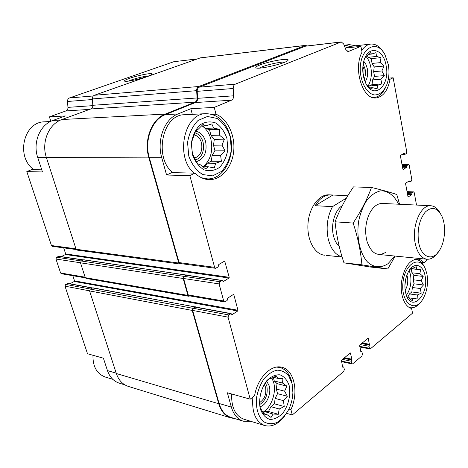 <?xml version="1.0" encoding="UTF-8"?>
<svg xmlns="http://www.w3.org/2000/svg" width="468" height="468" viewBox="0 0 468 468"><rect width="100%" height="100%" fill="white"/><g stroke="black" fill="none" stroke-linecap="round" stroke-linejoin="round"><path stroke-width="0.7" d="M41.775 169.831L31.684 169.615L26.811 171.581L42.471 171.967L37.703 157.383C32.526 142.6 40.032 124.71 52.884 120.463L65.315 115.947L49.409 116.86L50.831 121.329M124.88 384.871L119.416 383.198C113.747 381.385 109.764 377.185 107.453 370.592L103.399 358.184L87.51 353.75L64.993 286.17L89.552 290.839M388.51 78.133L393.155 77.782L390.049 79.273C387.884 90.511 383.257 96.718 376.161 97.894C362.87 100.152 352.831 68.942 362.039 52.164L360.916 46.35L348.169 51.591L345.823 49.59L343.67 43.974L341.254 41.933L305.627 46.133L199.28 87.153C197.853 87.844 197.151 89.236 197.174 91.33L197.59 98.327C197.619 100.415 196.911 101.819 195.478 102.533L165.391 114.625L177.922 113.976L190.827 108.722L192.307 114.35M190.827 108.722L214.245 107.377L215.982 114.215L212.25 114.397M215.982 114.215C227.647 118.919 235.322 135.398 233.702 151.199C232.192 167.017 221.598 179.823 209.448 179.648C204.194 179.531 199.374 177.36 194.992 173.131L189.844 175.611L166.59 175.032L161.758 157.728C156.493 140.16 164.531 118.895 177.922 113.976M194.992 173.131L171.727 172.628L166.59 175.032M72.838 275.705L74.535 280.876L74.313 281.455L237.721 310.98L231.988 314.718L231.104 313.595L195.694 307.043L193.383 308.318L192.664 310.424L219.077 403.469L231.344 407.084L227.354 392.781L250.21 399.163L254.598 395.717C257.377 378.197 270.937 364.344 281.555 367.21C294.214 369.504 299.046 392.289 290.932 409.599L292.289 414.958L286.551 413.332M290.932 409.599L288.92 409.044M390.049 79.273L388.294 79.408M360.916 46.35L345.249 48.087L349.853 46.426M361.688 343.459L369.48 344.945L369.006 346.273L369.427 348.256L369.966 348.947L370.451 348.789L412.524 313.174L411.606 308.43C404.644 307.031 399.877 294.711 401.526 281.695C404.171 267.263 409.535 259.717 417.62 259.061C420.001 259.301 422.118 260.541 423.973 262.794L426.722 260.635L426.453 259.173M423.973 262.794L421.58 262.548M403.679 153.533L404.446 153.527L405.112 154.282L406.288 153.568L406.762 151.913L393.155 77.782M355.686 45.77L349.374 44.624L344.53 46.215M195.478 102.533L231.49 100.199L214.245 107.377M165.391 114.625C152.03 119.48 144.033 140.406 149.304 157.693L179.08 262.577L180.022 263.507L215.549 268.287L218.1 266.982L218.778 264.525L224.687 261.05L229.221 277.308L228.981 278.033L223.341 281.549L222.16 280.414L219.831 281.701L219.088 283.906L223.704 301.012L224.558 301.918L227.109 300.538L227.776 298.098L233.345 294.495L233.848 294.746L237.96 310.255L237.721 310.98M189.844 175.611L214.607 267.322L215.549 268.287M231.104 313.595L228.788 314.946L228.062 317.152L250.21 399.163M231.344 407.084C233.62 414.666 237.609 419.375 243.319 421.206L250.854 421.335M219.077 403.469C221.358 410.957 225.36 415.619 231.075 417.45L243.027 421.118M292.289 414.958L343.775 371.376L344.325 369.457L343.863 367.433L343.494 366.965L342.623 367.023L341.412 360.261L350.362 352.93L351.901 359.231L351.228 361.237L351.673 363.25L352.223 363.946L352.749 363.771L361.904 356.019L362.431 354.165L361.998 352.17L361.635 351.708L360.816 351.749L359.681 345.115L368.193 338.142L369.48 344.945M416.52 205.066L414.25 192.699L413.613 191.874L412.197 192.722L411.764 194.583L408.301 196.899L407.991 196.654L405.58 183.708L405.738 183.146L409.237 180.888L410.021 181.912L411.349 181.104L411.817 179.449L409.248 165.45L408.57 164.584L407.154 165.379L406.721 167.251L403.188 169.451L402.878 169.188L400.409 155.955L400.573 155.399L404.136 153.258L404.446 153.527M324.704 255.218C314.783 254.481 306.815 240.037 307.973 223.897C308.991 207.751 318.831 194.372 328.776 194.817L347.818 195.764M341.254 41.933L235.334 84.152C233.906 84.866 233.199 86.317 233.222 88.505L233.614 95.817C233.637 97.993 232.929 99.456 231.49 100.199M187.048 275.225L83.813 259.763L81.18 260.98L80.478 262.817L85.287 277.676L86.13 278.454L188.803 296.262L189.803 295.911M196.057 307.107L92.886 287.814L90.266 289.084L89.575 290.915L116.327 373.528C118.673 380.297 122.727 384.608 128.489 386.451L230.619 417.848M259.968 64.941C256.4 66.351 255.107 67.333 256.095 67.883C258.991 69.826 288.475 62.653 288.089 60.103C289.113 57.775 269.123 61.249 259.968 64.941M63.689 247.859L65.684 253.931L229.221 277.308M61.226 256.628L65.456 254.516L65.684 253.931M222.16 280.414L186.656 275.166L184.334 276.383L183.596 278.495L188.259 294.922L189.113 295.794L224.558 301.918M74.313 281.455L69.966 283.766M186.592 274.927L183.883 276.366L183.146 278.483L187.949 295.39L188.803 296.262M195.63 306.809L192.945 308.318L192.225 310.43L218.731 403.732C221.048 411.337 225.108 416.07 230.911 417.936L234.544 418.515M307.283 45.94L305.364 45.443L198.754 86.504C197.326 87.194 196.624 88.587 196.648 90.681L197.081 97.964C197.11 100.053 196.408 101.457 194.969 102.17L165.245 114.093C151.661 119.018 143.53 140.301 148.888 157.88L178.764 263.039L179.706 263.97L180.73 263.607M305.727 45.349L200.421 57.845L94.378 95.273C92.986 95.887 92.307 97.11 92.348 98.935L92.822 105.288L197.081 97.964M179.706 263.97L77.015 250.093L76.091 249.268L46.396 157.564C41.114 142.331 48.795 123.891 61.928 119.527L90.786 108.968C92.184 108.336 92.863 107.108 92.822 105.288M197.332 58.898L173.85 61.706L69.498 97.947C68.123 98.543 67.456 99.719 67.497 101.486L67.959 107.371L92.834 105.633M129.572 78.326C125.559 79.753 123.909 80.701 124.628 81.163C126.652 82.596 152.357 75.904 151.977 74.061C152.732 72.487 138.025 75.301 129.572 78.326M49.409 116.86L65.953 110.922C67.333 110.308 68.006 109.126 67.959 107.371M26.811 171.581L51.451 245.536L52.369 246.338L76.214 249.543M83.304 259.892L58.88 256.277L56.64 257.26L55.949 259.026L60.594 272.979L61.431 273.733L85.369 277.869M92.401 287.919L67.907 283.386L65.672 284.409L64.993 286.17M285.111 62.063C281.245 61.653 268.222 64.368 261.986 66.877L259.325 68.112M148.689 75.927C143.635 76.454 137.803 77.805 131.186 79.987L128.326 81.116M172.674 172.651C153.603 157.312 162.46 114.531 184.351 114.748L184.936 114.718M264.584 425.511L243.957 419.234C235.398 415.953 231.291 407.534 231.637 393.98M427.015 274.447C428.442 284.17 426.828 292.781 422.165 300.269C413.753 313.168 400.666 301.743 402.977 282.426C404.937 263.086 420.112 254.914 425.535 269.281L427.015 274.447M425.108 275.985C429.214 294.436 411.957 312.683 406.247 295.051C403.843 286.603 404.726 278.536 408.903 270.849C414.361 261.647 423.306 264.789 425.108 275.985M420.264 302.615C417.234 306.405 413.981 308.12 410.506 307.751L409.12 307.429M414.554 259.407L415.795 259.412C419.322 259.828 422.154 262.279 424.295 266.76M406.47 295.653L407.727 297.818L408.78 297.917L412.185 300.667L413.145 298.438L417.117 298.941L417.333 294.98L421.212 293.196L420.264 288.51L423.423 284.989L421.182 280.747L423.195 276.436L419.86 273.686L420.574 269.755L416.619 269.182L416.222 266.713L412.296 268.456L411.261 268.199L409.33 270.194M407.61 297.63L409.436 293.922L411.84 291.962L412.372 287.504L414.057 283.824L413.285 279.8L413.817 275.354L411.951 272.791L411.179 268.726L410.787 268.661M409.178 270.422L410.53 274.804C411.7 282.69 410.313 289.534 406.353 295.343M406.873 275.014L407.482 277.208C408.236 282.075 407.458 286.439 405.142 290.3M405.651 279.174L404.878 285.954M388.294 64.549C389.516 71.627 389.066 78.214 386.954 84.31C383.935 91.4 379.747 94.951 374.382 94.963C367.491 93.746 361.448 84.105 360.366 72.125C358.506 49.245 376.412 37.534 384.994 54.779L388.294 64.549M386.1 65.555C390.587 85.919 373.224 100.936 365.403 82.456C362.507 75.541 361.998 68.357 363.876 60.904C368.035 44.624 383.52 48.496 386.1 65.555M385.316 87.937C382.537 93.764 378.864 96.929 374.289 97.426L372.177 97.338M361.723 50.515C364.239 46.712 367.199 44.571 370.603 44.097C375.342 43.688 379.495 46.233 383.07 51.726M366.327 84.287L371.416 88.949L372.68 87.697L377.109 88.826L377.506 85.369L381.812 83.936L380.858 79.256L384.327 75.623L381.882 70.966L384.023 66.052L380.326 62.648L380.97 57.669L376.565 56.458L375.927 52.691L371.563 54.066L370.194 52.51L365.321 57.289L364.572 58.804M368.831 86.726L369.264 85.948L372.031 84.632L372.622 79.882L374.546 76.401L373.645 71.662L374.23 66.918L372.072 63.414L371.159 58.629L368.293 57.277L367.216 55.528M366.111 56.558C368.392 59.266 369.96 62.794 370.82 67.146C372.042 74.482 371.13 80.765 368.076 85.995M363.782 61.261L365.958 64.485L367.321 68.726C368.176 73.973 367.45 78.349 365.134 81.847M363.18 64.028L365.116 69.153C365.771 72.85 365.461 76.208 364.186 79.227M362.905 66.14L364.069 69.621L363.636 77.202M291.95 383.339L292.886 392.348C292.693 398.461 291.254 404.276 288.557 409.798C285.322 415.444 281.449 419.685 276.939 422.51C272.294 424.248 267.948 424.031 263.894 421.855C258.371 417.216 255.575 408.067 256.558 397.578C257.891 390.575 260.372 384.31 263.993 378.787C268.082 374.119 272.458 371.247 277.12 370.17C281.637 370.282 285.503 372.2 288.709 375.927L291.95 383.339M289.171 385.579C290.938 394.606 288.522 405.329 282.964 412.987C278.823 417.286 274.453 419.427 269.855 419.422C265.555 417.93 262.361 414.414 260.284 408.874C258.348 399.543 260.963 388.323 266.813 380.659C271.118 376.477 275.535 374.529 280.069 374.827C284.228 376.553 287.258 380.139 289.171 385.579M276.395 367.111L279.566 367.403C285.515 368.983 289.552 373.716 291.669 381.607L292.365 385.258M284.532 416.146C278.472 424.049 271.914 427.202 264.853 425.593C255.622 421.838 251.632 412.331 252.89 397.057M230.262 137.048L231.315 149.947C229.94 158.64 226.699 165.795 221.592 171.405L212.536 175.88L202.773 174.564C196.525 170.703 191.857 164.543 188.774 156.078L187.563 142.524C189.078 133.362 192.576 126.003 198.058 120.451L207.459 116.473L217.158 118.457C223.131 122.657 227.501 128.852 230.262 137.048M226.951 138.563L227.84 149.362C226.682 156.634 223.967 162.607 219.685 167.281C214.742 170.65 209.512 171.499 203.989 169.831C198.801 166.596 194.934 161.454 192.389 154.422L191.389 143.173C192.641 135.574 195.536 129.455 200.076 124.821C205.236 121.662 210.53 121.077 215.976 123.078C220.972 126.553 224.628 131.719 226.951 138.563M194.033 173.107C174.944 157.365 183.901 113.402 205.832 113.665C217.743 113.993 225.874 121.516 230.221 136.229C235.737 156.189 223.71 179.624 207.576 178.887L201.497 177.758M112.794 379.326L105.347 377.056C96.876 373.909 92.752 366.649 92.968 355.276M33.819 169.662C15.52 156.961 23.535 121.826 44.489 121.82L45.051 121.791M215.631 163.279L221.393 161.284L220.603 155.353L225.049 150.801L222.002 145.109L224.4 139.172L219.469 135.164L219.603 129.343L213.624 128.092L211.811 123.903L205.938 125.81L203.036 124.418L198.438 129.063L195.647 130.917L191.751 141.71L191.734 147.672L192.477 153.796L197.607 163.753L200.561 164.871L205.639 168.878L208.319 166.795L214.332 167.918L215.631 163.279L207.149 163.197L211.314 161.214L212.115 155.353L214.958 150.86L213.502 145.215L214.303 139.365L210.969 135.369L209.494 129.654L205.119 128.372L203.065 125.915M204.902 166.748L207.149 163.197M202.176 125.951C206.394 128.928 209.301 133.374 210.898 139.294C213.244 151.029 210.629 160.173 203.036 166.725M195.525 131.18C200.444 132.052 203.82 135.55 205.633 141.669C207.289 152.246 204.212 158.927 196.396 161.712M194.805 132.777C198.836 133.93 201.591 137.048 203.071 142.126C204.586 151.146 202.077 157.149 195.536 160.126M193.951 134.895C197.619 135.615 200.14 138.265 201.503 142.834C202.767 150.842 200.444 155.92 194.536 158.073M259.412 402.404L260.173 407.599L264.391 415.04L266.614 414.385L271.054 417.45L273.078 414.045L278.314 414.291L279.203 408.991L284.246 406.534L283.397 400.637L287.352 396.267L284.608 391.184L286.866 386.123L282.537 383.046L282.894 378.7L277.688 378.343L276.418 375.98L271.282 378.384L269.094 378.799L264.127 384.444M263.18 412.981L264.812 411.659L268.497 411.471L270.937 406.669L274.435 403.82L275.137 398.403L277.542 393.67L276.342 389.037L277.044 383.631L274.266 380.964L273.33 377.343M271.92 378.045L273.681 382.502C276.565 392.775 271.183 407.739 262.8 412.29M266.742 381.215L269.258 385.983C271.516 393.746 266.462 405.218 260.003 406.721M265.368 382.824L266.883 386.211C268.1 394.448 265.689 400.579 259.652 404.598M264.221 384.31L265.567 387.247C266.584 394.208 264.543 399.356 259.436 402.691M277.044 383.631L286.866 386.123M276.342 389.037L284.608 391.184M274.266 380.964L282.537 383.046M273.435 377.29L277.688 378.343M263.455 413.466L266.614 414.385M264.812 411.659L273.078 414.045M268.497 411.471L278.314 414.291M270.937 406.669L279.203 408.991M274.435 403.82L284.246 406.534M275.137 398.403L283.397 400.637M277.542 393.67L287.352 396.267M413.817 275.354L423.195 276.436M413.285 279.8L421.182 280.747M411.951 272.791L419.86 273.686M411.179 268.726L420.574 269.755M410.898 268.556L416.619 269.182M411.126 268.328L412.296 268.456M407.692 297.771L408.78 297.917M407.64 297.677L413.145 298.438M407.727 297.648L417.117 298.941M409.436 293.922L417.333 294.98M411.84 291.962L421.212 293.196M412.372 287.504L420.264 288.51M414.057 283.824L423.423 284.989M374.23 66.918L384.023 66.052M373.645 71.662L381.882 70.966M372.072 63.414L380.326 62.648M371.159 58.629L380.97 57.669M368.293 57.277L376.565 56.458M368.257 54.405L371.563 54.066M370.112 87.867L372.68 87.697M369.264 85.948L377.506 85.369M372.031 84.632L381.812 83.936M372.622 79.882L380.858 79.256M374.546 76.401L384.327 75.623M214.303 139.365L224.4 139.172M213.502 145.215L222.002 145.109M210.969 135.369L219.469 135.164M209.494 129.654L219.603 129.343M205.119 128.372L213.624 128.092M201.386 125.974L205.938 125.81M202.784 166.719L208.319 166.795M211.314 161.214L221.393 161.284M212.115 155.353L220.603 155.353M214.958 150.86L225.049 150.801M342.108 256.95C335.369 255.019 330.718 248.906 328.156 238.616C325.939 227.056 327.384 216.391 332.496 206.628L346.46 198.052M339.201 246.32C336.41 243.828 334.456 240.131 333.339 235.234C330.712 224.102 335.1 209.822 342.295 205.639M332.496 206.628L315.145 205.698C319.498 198.508 324.669 194.91 330.66 194.899M326.588 255.417L342.137 257.049M315.145 205.698L332.766 195.138M418.649 242.342C417.006 229.946 419.217 219.849 425.277 212.051C431.788 206.16 437.323 207.54 441.88 216.187C446.238 225.494 445.162 241.482 439.587 250.222C432.982 261.729 421.235 257.845 418.649 242.342M438.288 251.778C435.012 256.944 431.285 259.43 427.108 259.243C421.288 258.359 417.31 253.001 415.175 243.167C411.577 226.097 420.732 204.627 430.712 205.744C434.479 205.973 437.615 208.406 440.119 213.028M394.881 256.054L388.001 263.695C381.28 268.164 373.926 267.725 367.725 262.215C359.804 253.773 356.089 236.65 358.833 220.235C360.682 212.273 363.496 205.411 367.275 199.649C371.446 194.84 375.933 191.898 380.73 190.821C387.873 190.634 394.313 195.56 398.631 204.212M385.731 252.31C377.559 257.072 371.323 253.434 367.023 241.389C364.765 232.438 365.356 223.651 368.796 215.028C372.405 207.236 376.968 203.375 382.496 203.445M399.561 204.259L396.794 194.518C390.382 192.325 381.941 189.979 371.469 187.481C367.222 199.157 361.115 211.015 353.147 223.066C357.798 237.2 360.723 251.123 361.922 264.835L387.767 268.965L395.173 256.084M387.767 268.965L370.03 266.976L343.968 262.84C339.44 249.415 336.469 235.737 335.059 221.814C339.674 209.834 345.811 198.192 353.457 186.902L371.469 187.481M361.922 264.835L343.968 262.84M353.147 223.066L335.059 221.814M344.296 45.607L346.7 45.332M347.724 51.579L348.555 51.492M149.304 157.693L161.758 157.728M179.08 262.577L214.607 267.322M192.664 310.424L228.062 317.152M305.265 46.227L340.897 42.032M199.28 87.153L235.334 84.152M197.174 91.33L233.222 88.505M197.59 98.327L233.614 95.817M224.195 261.273L224.997 261.372M65.456 254.516L228.981 278.033M222.926 281.49L223.341 281.549M186.235 275.26L221.733 280.513M184.334 276.383L219.831 281.701M183.596 278.495L219.088 283.906M188.259 294.922L223.704 301.012M233.14 294.629L233.848 294.746M74.535 280.876L237.96 310.255M231.783 314.584L232.216 314.66M195.238 307.143L230.648 313.706M193.383 308.318L228.788 314.946M342.605 366.965L343.126 367.082M342.658 367.123L342.991 367.199M350.082 353.077L350.55 353.17M344.518 357.687L351.901 359.231M343.881 358.219L351.72 359.863M343.746 358.33L351.585 359.974M342.471 359.389L351.228 361.237M341.26 361.027L351.673 363.25M360.81 351.72L361.302 351.813M360.863 351.866L361.167 351.924M367.912 338.294L368.375 338.382M362.314 342.939L369.65 344.331M361.559 343.565L369.351 345.051M360.307 344.6L369.006 346.273M359.64 346.349L369.427 348.256M407.078 191.74L413.343 191.956M407.224 192.541L412.197 192.722M407.435 193.664L411.887 193.828M407.476 193.863L411.922 194.027M407.575 194.425L411.764 194.583M408.868 181.128L409.547 181.145M408.57 181.321L409.582 181.344M402.018 164.601L408.324 164.654M402.158 165.333L407.154 165.379M402.363 166.444L406.838 166.491M402.404 166.649L406.879 166.696M402.503 167.205L406.721 167.251M403.334 153.738L404.487 153.738M200.058 57.933L305.364 45.443M94.378 95.273L198.754 86.504M92.348 98.935L196.648 90.681M90.786 108.968L194.969 102.17M61.928 119.527L165.245 114.093M46.396 157.564L148.888 157.88M76.091 249.268L178.764 263.039M83.398 259.839L186.165 275.02M81.18 260.98L183.883 276.366M80.478 262.817L183.146 278.483M85.287 277.676L187.949 295.39M92.442 287.896L195.174 306.909M90.266 289.084L192.945 308.318M89.575 290.915L192.225 310.43M116.327 373.528L218.731 403.732M173.85 61.706L197.139 58.962M69.498 97.947L93.319 95.969M67.497 101.486L92.395 99.532M65.953 110.922L89.64 109.389M52.884 120.463L60.6 120.065M37.703 157.383L46.344 157.406M51.451 245.536L75.939 248.806M58.465 256.353L83.093 259.997M56.64 257.26L81.251 260.945M55.949 259.026L80.461 262.77M60.594 272.979L85.129 277.196M67.462 283.462L92.173 288.042M65.672 284.409L90.365 289.031M107.453 370.592L116.21 373.171M344.144 45.22L349.374 44.624M342.558 366.76L343.494 366.965M341.394 361.629L352.223 363.946M360.769 351.532L361.635 351.708M359.775 346.964L369.966 348.947M407.061 191.646L413.613 191.874M407.751 181.853L410.021 181.912M402.006 164.525L408.57 164.584M402.351 154.329L404.955 154.329M287.838 60.507L288.089 60.103M415.795 259.412L414.859 259.319M410.337 307.728L409.395 307.587M370.603 44.097L349.596 46.455M374.037 97.443L372.733 97.519M209.448 179.648L208.874 179.63M279.566 367.403L277.641 366.953M205.832 113.665L184.351 114.748M207.014 178.87L204.124 178.788M50.456 121.516L44.489 121.82M430.712 205.744L382.233 203.434M426.869 259.214L378.793 254.469"/></g></svg>
